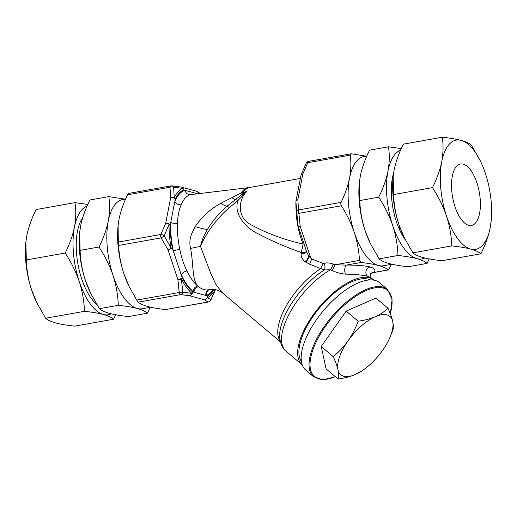 <?xml version="1.0" encoding="UTF-8"?>
<svg xmlns="http://www.w3.org/2000/svg" width="517" height="517" viewBox="0 0 517 517"><rect width="100%" height="100%" fill="white"/><g stroke="black" fill="none" stroke-linecap="round" stroke-linejoin="round"><path stroke-width="0.78" d="M300.377 178.449L249.866 187.445A45.069 19.594 79.9 0 0 242.609 192.809L247.171 191.09C239.442 197.507 235.836 215.912 249.73 224.042C265.712 232.954 283.51 239.63 303.117 244.069A5.202 2.081 157.7 0 1 304.048 243.953M209.191 289.649A5.202 4.666 -110.8 0 0 206.755 295.194L205.928 295.472L193.972 292.234L193.061 291.485A5.202 4.136 130.5 0 1 197.668 286.004C191.846 279.044 193.752 264.652 190.553 248.477C189.39 243.533 189.752 238.66 191.645 233.858L195.193 226.666C201.811 216.869 210.335 209.094 220.759 203.33L240.987 193.054A45.115 19.62 -100.1 0 1 248.742 187.613L190.443 194.65A5.202 4.679 74 0 1 185.06 190.34L197.009 193.578A53.639 23.323 -100.1 0 1 197.203 193.726M193.061 291.485A53.639 23.323 -100.1 0 1 181.215 274.792L173.285 250.868A53.639 23.323 -100.1 0 1 171.108 236.295A53.639 23.323 -100.1 0 1 170.778 222.226L174.804 201.54A5.202 3.871 -157.5 0 0 181.176 204.771C178.934 209.876 177.725 216.1 177.544 223.447A48.443 21.068 79.9 0 0 177.842 236.159A48.443 21.068 79.9 0 0 179.806 249.323C181.351 257.343 183.735 264.549 186.967 270.927A48.443 21.068 79.9 0 0 197.668 286.004L198.534 286.67C202.309 289.604 205.908 290.58 209.327 289.598M177.544 223.447A5.202 2.158 -177.4 0 1 170.778 222.226L170.274 224.824A3.464 1.273 -179.1 0 0 169.059 224.32L164.18 235.868L171.14 248.095A56.275 24.467 -100.1 0 1 169.498 236.043A56.275 24.467 -100.1 0 1 169.059 224.32A3.464 1.784 -159.3 0 0 165.686 223.299L170.72 197.423A3.464 2.301 -0.1 0 1 174.255 197.617A56.275 24.467 -100.1 0 1 182.772 188.324L173.634 187.257L174.255 197.617A3.464 2.682 -154.1 0 1 175.308 198.942A3.464 2.074 -169 0 0 170.72 197.423L169.983 187.238A3.464 2.411 -7.9 0 1 173.634 187.257A3.464 2.52 96.2 0 0 171.87 185.862L171.87 185.862A3.464 3.464 0 0 0 170.888 185.894L128.565 193.436M215.221 289.669A56.275 24.467 -100.1 0 1 207.395 297.637A3.464 3.27 116.6 0 1 204.648 299.821L189.7 295.769L180.711 294.6A3.464 2.52 96.2 0 0 182.805 292.092A3.464 1.364 177.3 0 1 179.192 292.532L177.919 279.671A3.464 0.989 -18.3 0 0 182.21 277.797A3.464 1.835 -27.6 0 1 181.377 278.98L182.805 292.092L191.969 293.456A56.275 24.467 -100.1 0 1 181.377 278.98A3.464 1.228 171.1 0 1 177.919 279.671L167.999 249.743L161.091 237.885A3.464 1.506 -100.1 0 1 160.729 236.127A3.464 1.506 -100.1 0 1 160.793 234.485A3.464 1.57 -153.8 0 1 164.18 235.868A3.464 0.53 147.2 0 1 161.091 237.885L118.626 245.446L118.328 242.053L160.793 234.485L165.686 223.299A3.464 2.074 -169 0 1 170.274 224.824A54.537 23.717 79.9 0 0 170.7 236.185A54.537 23.717 79.9 0 0 172.29 247.863L173.285 250.868A5.202 0.343 168.1 0 1 179.806 249.323M301.094 174.985A3.464 1.784 20.7 0 1 301.152 174.727A3.464 1.784 20.7 0 1 302.878 173.886L297.844 199.762L298.587 209.947A3.464 2.411 172.1 0 0 296.648 212.274L295.898 201.727A56.275 24.467 79.9 0 0 297.979 225.509A3.464 1.228 -8.9 0 0 300.157 226.2A3.464 0.989 161.7 0 1 298.083 225.968L306.704 251.966L308.817 256.238L311.577 258.946L322.86 263.269L324.146 263.353C327.054 262.584 330.027 262.83 333.077 264.097L334.751 264.827L346.435 265.079A5.202 2.152 -90.2 0 0 344.794 268.872A5.202 2.152 -90.2 0 0 345.492 274.126C340.871 273.758 336.399 272.549 332.076 270.501L330.441 269.745L324.275 269.971L309.56 264.2L304.998 261.589C302.174 259.198 300.881 256.464 301.127 253.401L301.308 252.522C286.114 247.191 271.8 240.993 258.364 233.923C245.039 227.635 233.516 213.657 237.898 200.583L229.309 207.614A52.004 22.645 130.2 0 0 200.499 246.376A34.665 2.488 -14.6 0 0 190.553 248.477M332.076 270.501A5.202 1.002 -66.3 0 0 334.751 264.827L359.457 260.426L360.969 262.494L346.435 265.079C357.253 265.059 365.125 265.699 370.056 267.005C374.851 268.336 376.079 270.158 373.733 272.478L370.637 273.764C369.959 273.17 370.314 278.456 371.116 277.836L367.555 276.285C363.044 275.089 355.696 274.365 345.492 274.126M373.856 280.156A55.468 24.157 130.2 0 0 373.739 280.052A55.468 24.157 130.2 0 0 369.345 277.797A55.468 24.157 130.2 0 0 315.99 311.144A55.468 24.157 130.2 0 0 302.128 364.776A55.468 24.157 130.2 0 0 302.245 364.879M359.457 260.426C358.998 251.049 357.279 241.71 354.294 232.411A55.468 24.118 -100.1 0 1 348.536 204.318A55.468 24.118 -100.1 0 1 349.537 178.068C351.011 170.035 351.243 162.39 350.242 155.132L307.777 162.7A3.464 1.57 -153.8 0 0 306.18 163.236A3.464 3.464 0 0 1 308.681 161.349A3.464 1.506 79.9 0 0 307.777 162.7L302.878 173.886A3.464 2.074 -169 0 0 300.991 175.289L295.957 201.171A3.464 2.074 -169 0 0 295.937 201.475M304.998 261.589A5.202 2.275 -49.6 0 0 308.817 256.238A3.464 0.989 161.7 0 0 310.077 256.135L300.157 226.2L298.884 213.34A3.464 1.506 79.9 0 1 298.587 209.947L341.052 202.38L340.761 204.066L341.349 205.779L298.884 213.34A3.464 1.364 177.3 0 1 296.648 212.274L297.966 225.502A3.464 3.464 0 0 0 298.083 225.968M370.618 273.784A5.202 4.989 46 0 1 373.733 272.478L388.267 269.893C386.289 268.226 383.032 266.766 378.509 265.499A55.468 24.118 -100.1 0 1 354.294 232.411C351.114 223.118 346.797 214.245 341.349 205.779M399.395 226.058A55.468 24.118 -100.1 0 1 399.402 229.451A55.468 24.118 -100.1 0 0 399.395 226.058M391.421 264.349L388.435 269.932L372.595 272.756M378.509 265.499C373.739 264.252 367.891 263.25 360.969 262.494M350.242 155.132L351.457 153.808L351.011 153.814L308.681 161.349M351.457 153.808L366.294 156.14M341.052 202.38C345.059 194.218 347.883 186.107 349.537 178.068A55.468 24.118 -100.1 0 1 366.689 156.412M391.511 185.131A55.468 24.118 -100.1 0 1 392.674 188.311A55.468 24.118 -100.1 0 0 391.511 185.131M295.892 201.779A3.464 3.464 0 0 1 295.957 201.171A3.464 2.074 -169 0 1 297.844 199.762A3.464 2.301 179.9 0 0 295.898 201.727A3.464 1.273 -179.1 0 0 295.892 201.779L297.966 225.502M242.609 192.809A34.665 11.684 -119.5 0 0 243.662 193.184A34.665 20.551 53.3 0 1 240.987 193.054A34.665 28.441 33.7 0 0 242.609 192.809M231.959 197.668A34.665 8.854 58 0 0 235.28 199.588A5.202 2.747 51.1 0 1 237.898 200.583L247.171 191.09L243.662 193.184L226.963 206.277C219.311 212.849 212.778 220.61 207.375 229.554C204.066 235.048 201.772 240.657 200.499 246.376L210.839 273.648L216.255 285.061L222.51 292.939C222.588 292.428 216.688 289.539 214.982 289.623L208.752 289.74M322.86 263.269A5.202 1.092 -68.2 0 1 320.534 268.73A52.004 22.645 -49.8 0 0 280.259 341.356M305.67 262.106A5.202 2.016 -55.5 0 0 309.088 256.445A3.464 0.711 152.7 0 0 310.077 256.135L311.577 258.946A5.202 1.176 -69.9 0 1 309.56 264.2M324.146 263.353A5.202 2.372 -105 0 1 324.275 269.971A53.736 23.401 130.2 0 0 279.652 336.787C280.363 343.824 282.476 348.613 285.998 351.146L302.128 364.776M333.077 264.097A5.202 1.008 -66.5 0 1 330.441 269.745A55.468 24.157 130.2 0 0 289.875 312.695A55.468 24.157 130.2 0 0 285.998 351.146M197.009 193.746A5.202 4.214 127.9 0 1 197.009 193.578L197.455 193.694M198.534 286.67A5.202 4.214 128 0 0 193.972 292.234L192.479 291.827A3.464 3.057 -74.8 0 1 189.7 295.769A3.464 2.753 -81.1 0 0 191.969 293.456A3.464 2.727 -48 0 0 192.479 291.827A54.537 23.717 79.9 0 1 182.21 277.797L181.215 274.792A5.202 2.52 154.4 0 1 186.967 270.927M215.382 289.694L210.891 299.705A3.464 3.354 130.3 0 1 208.008 301.999A3.464 1.506 -100.1 0 0 208.319 302.012A3.464 3.464 0 0 0 210.82 300.131A3.464 1.57 -153.8 0 0 210.891 299.705L207.395 297.637A3.464 3.102 -113.6 0 0 207.427 295.879A54.537 23.717 79.9 0 0 214.219 289.514M198.509 193.571A3.464 2.727 -48 0 0 198.198 192.498A56.275 24.467 -100.1 0 1 199.239 193.487M198.457 193.578A3.464 3.057 -74.8 0 0 196.344 191.187L181.396 187.135A3.464 3.057 -74.8 0 1 183.561 189.933A54.537 23.717 79.9 0 0 175.308 198.942L174.804 201.54A53.639 23.323 -100.1 0 1 185.06 190.34L183.561 189.933A3.464 3.102 -113.6 0 0 182.772 188.324A3.464 2.753 -81.1 0 0 181.028 187.051L171.87 185.862M167.999 249.743A3.464 0.711 -27.3 0 0 171.14 248.095L172.29 247.863A3.464 0.989 -18.3 0 1 167.999 249.743M170.888 185.894A3.464 1.506 -100.1 0 0 169.983 187.238L127.518 194.806L128.733 193.474M127.518 194.806C123.511 202.968 120.687 211.078 119.033 219.118L118.089 225.477L118.328 242.053M118.626 245.446C119.078 254.823 120.804 264.161 123.783 273.467A55.468 24.118 -100.1 0 1 118.05 225.813A55.468 24.118 -100.1 0 1 118.07 225.638A55.468 24.118 79.9 0 0 118.031 245.375A55.468 24.118 79.9 0 0 128.933 286.127M208.319 302.012L165.543 309.56L208.008 301.999L204.648 299.821A3.464 3.057 -74.8 0 0 207.427 295.879L205.928 295.472A5.202 4.679 73.8 0 1 208.946 289.701M138.246 302.161L136.727 300.093L179.192 292.532A3.464 1.506 -100.1 0 0 180.711 294.6L138.246 302.161C140.185 303.809 143.435 305.269 147.998 306.555C152.696 307.789 158.545 308.791 165.543 309.56M129.192 286.664L128.714 285.681A55.468 24.118 -100.1 0 1 123.783 273.467L129.192 286.664L136.727 300.093M199.788 193.416L198.198 192.498A3.464 3.27 116.6 0 0 196.996 191.432L196.996 191.432A3.464 3.464 0 0 0 196.344 191.187M220.759 203.33A34.665 8.86 50.1 0 0 226.963 206.277A5.202 1.583 49.1 0 1 229.309 207.614M306.452 251.217A5.202 3.49 15.8 0 1 301.308 252.522L303.117 244.069A45.069 19.594 -100.1 0 1 296.409 215.731A45.069 19.594 -100.1 0 1 296.079 210.044M306.536 251.469A5.202 3.432 15 0 1 301.127 253.401M358.132 321.199C355.56 328.25 352.187 334.809 348.006 340.884C343.695 346.875 338.758 352.116 333.2 356.62C335.494 361.545 337.084 365.939 337.976 369.804A38.135 16.609 -49.8 0 1 339.533 356.853A38.135 16.609 -49.8 0 1 348.006 340.884A38.135 16.609 -49.8 0 1 375.374 316.669A38.135 16.609 -49.8 0 1 392.713 321.367A38.135 16.609 -49.8 0 1 389.404 338.667A38.135 16.609 -49.8 0 1 382.677 350.28A38.135 16.609 -49.8 0 1 362.533 370.463A38.135 16.609 -49.8 0 1 355.308 374.502A38.135 16.609 -49.8 0 1 337.976 369.804C338.738 373.571 338.771 376.641 338.066 379.026L326.111 368.918L321.238 346.513L346.177 311.085L375.975 298.076L387.937 308.184C384.551 311.589 380.363 314.414 375.374 316.669C370.198 318.84 364.453 320.353 358.132 321.199L346.177 311.085M303.983 343.353A57.2 24.906 -49.8 0 1 340.522 293.843A57.2 24.906 -49.8 0 1 379.627 282.76L387.492 289.41A57.2 24.906 -49.8 0 0 348.387 300.493A57.2 24.906 -49.8 0 0 311.848 349.996A57.2 24.906 -49.8 0 0 313.638 376.777L305.773 370.133A57.2 24.906 -49.8 0 1 303.983 343.353M389.404 338.667L392.804 330.596C393.508 328.205 393.482 325.128 392.713 321.367C391.821 317.496 390.225 313.102 387.937 308.184M333.2 356.62L321.238 346.513M338.066 379.026C344.387 378.179 350.132 376.673 355.308 374.502L362.533 370.463M370.308 279.897A53.736 23.401 130.2 0 0 352.071 281.675A53.736 23.401 130.2 0 0 310.504 320.281A53.736 23.401 130.2 0 0 301.405 361.422M87.8 204.441L74.978 202.638C76.186 210.367 76.018 218.504 74.467 227.06A55.468 24.118 79.9 0 0 73.466 253.311A55.468 24.118 79.9 0 0 79.217 281.403C82.397 291.362 84.148 301.333 84.484 311.331C92 312.106 98.314 313.16 103.432 314.491C108.253 315.848 111.646 317.425 113.604 319.222L115.711 314.763M87.076 206.057A55.468 24.118 -100.1 0 0 74.467 227.06C72.677 235.668 69.575 244.328 65.168 253.039C71.139 262.054 75.818 271.509 79.217 281.403A55.468 24.118 79.9 0 0 103.432 314.491A55.468 24.118 79.9 0 0 111.252 313.825M113.604 319.222L74.745 326.137C67.152 325.348 60.838 324.295 55.797 322.976C50.931 321.6 47.545 320.023 45.632 318.246L36.991 303.085L31.582 289.888C28.409 279.93 26.651 269.952 26.315 259.961L25.882 241.898L26.826 235.545C28.616 226.931 31.711 218.271 36.119 209.559L74.978 202.638M25.895 241.794A55.468 24.118 79.9 0 0 25.85 242.234A55.468 24.118 79.9 0 0 31.582 289.888A55.468 24.118 79.9 0 0 36.513 302.102L36.991 303.085M65.168 253.039L26.315 259.961M84.484 311.331L45.632 318.246M125.03 199.116L108.783 196.622C109.998 204.344 109.824 212.487 108.273 221.037C106.483 229.651 103.387 238.311 98.98 247.016C104.945 256.031 109.63 265.486 113.029 275.38A55.468 24.118 -100.1 0 1 107.271 247.294A55.468 24.118 -100.1 0 1 108.273 221.037A55.468 24.118 -100.1 0 1 122.762 199.517L125.579 199.013M150.706 307.221L142.214 308.733A55.468 24.118 -100.1 0 1 137.244 308.468C142.065 309.825 145.451 311.402 147.41 313.199L150.15 307.318M147.41 313.199L128.533 316.559C120.939 315.771 114.625 314.711 109.585 313.399C104.718 312.022 101.332 310.446 99.413 308.668L90.779 293.501L85.37 280.304A55.468 24.118 -100.1 0 1 79.637 232.656A55.468 24.118 -100.1 0 1 79.683 232.217M113.029 275.38C116.202 285.339 117.96 295.317 118.29 305.308C125.805 306.083 132.126 307.143 137.244 308.468A55.468 24.118 -100.1 0 1 113.029 275.38M90.779 293.501L90.301 292.525A55.468 24.118 -100.1 0 1 85.37 280.304C82.19 270.346 80.439 260.374 80.103 250.377L79.67 232.32L80.613 225.961C82.403 217.347 85.499 208.687 89.906 199.982L108.783 196.622M118.29 305.308L99.413 308.668M98.98 247.016L80.103 250.377M480.881 253.802C485.295 245.077 488.391 236.418 490.174 227.823A55.468 24.118 -100.1 0 1 470.709 249.078C475.556 250.441 478.949 252.018 480.881 253.802L442.022 260.723C434.461 259.935 428.141 258.881 423.074 257.563C418.227 256.193 414.841 254.623 412.909 252.832L404.268 237.665L398.859 224.468C395.699 214.581 393.941 204.603 393.592 194.547L393.166 176.484L394.103 170.125C395.893 161.517 398.995 152.851 403.396 144.146L442.255 137.225C443.463 144.954 443.295 153.09 441.744 161.64A55.468 24.118 -100.1 0 1 449.234 144.256A55.468 24.118 -100.1 0 1 461.203 140.391C456.123 139.067 449.803 138.013 442.255 137.225M456.55 166.338A31.201 13.565 79.9 0 0 453.648 201.992A31.201 13.565 79.9 0 0 471.426 225.451A31.201 13.565 79.9 0 0 475.369 223.131A31.201 13.565 79.9 0 0 478.27 187.471A31.201 13.565 79.9 0 0 460.485 164.018A31.201 13.565 79.9 0 0 456.55 166.338M404.268 237.665L403.79 236.689A55.468 24.118 -100.1 0 1 398.859 224.468A55.468 24.118 -100.1 0 1 393.127 176.82A55.468 24.118 -100.1 0 1 393.172 176.381M393.592 194.547L432.451 187.626C438.435 196.68 443.114 206.134 446.494 215.99A55.468 24.118 -100.1 0 1 441.744 161.64C439.954 170.255 436.852 178.914 432.451 187.626M480.487 161.265L471.368 145.115C469.43 143.325 466.043 141.748 461.203 140.391A55.468 24.118 -100.1 0 1 480.487 161.265A55.468 24.118 -100.1 0 1 485.418 173.479A55.468 24.118 79.9 0 1 491.15 221.127L490.174 227.823A55.468 24.118 79.9 0 0 491.15 221.127M470.709 249.078A55.468 24.118 -100.1 0 1 446.494 215.99C449.68 226 451.431 235.978 451.761 245.911C459.329 246.699 465.643 247.753 470.709 249.078M412.909 252.832L451.761 245.911M391.976 264.252L383.478 265.764A55.468 24.118 -100.1 0 1 351.87 224.061A55.468 24.118 -100.1 0 1 357.027 160.677A55.468 24.118 -100.1 0 1 364.026 156.548L366.85 156.044M379.097 258.855L397.974 255.495C405.541 256.283 411.862 257.337 416.928 258.655C421.775 260.025 425.161 261.596 427.094 263.386L408.217 266.746C400.649 265.958 394.335 264.904 389.269 263.586C384.422 262.216 381.029 260.639 379.097 258.855L370.463 243.688L365.054 230.492C361.887 220.604 360.136 210.626 359.787 200.564L359.354 182.507L360.297 176.148C362.087 167.534 365.183 158.874 369.59 150.169L388.467 146.809C389.682 154.531 389.508 162.674 387.957 171.224C386.167 179.838 383.071 188.498 378.664 197.203C384.648 206.264 389.333 215.712 392.713 225.567A55.468 24.118 79.9 0 0 416.928 258.655A55.468 24.118 79.9 0 0 424.741 257.989M400.572 150.221A55.468 24.118 79.9 0 0 395.447 153.833A55.468 24.118 79.9 0 0 387.957 171.224A55.468 24.118 79.9 0 0 392.713 225.567C395.893 235.578 397.651 245.556 397.974 255.495M401.289 148.605L388.467 146.809M359.787 200.564L378.664 197.203M359.367 182.404A55.468 24.118 79.9 0 0 359.321 182.844A55.468 24.118 79.9 0 0 365.054 230.492A55.468 24.118 79.9 0 0 369.985 242.712L370.463 243.688M405.431 239.985A45.069 19.594 -100.1 0 1 393.637 172.788M427.094 263.386L429.2 258.927M296.81 196.79A45.069 19.594 -100.1 0 1 297.721 192.117M190.443 194.65A48.443 21.068 79.9 0 0 181.176 204.771M367.555 276.285A5.202 4.588 105.2 0 1 366.068 270.908A5.202 4.588 105.2 0 1 370.056 267.005M196.609 191.271A3.464 3.27 116.6 0 1 196.996 191.432L200.169 193.371M181.028 187.051A3.464 3.464 0 0 1 181.396 187.135A3.464 3.057 -74.8 0 0 181.176 187.083M213.456 289.436A53.639 23.323 -100.1 0 1 206.755 295.194M207.375 229.554A34.665 4.375 20 0 1 195.193 226.666M390.283 313.677A56.508 24.609 130.2 0 0 364.485 291.297A56.508 24.609 130.2 0 0 312.798 350.196A56.508 24.609 130.2 0 0 335.32 376.706M96.666 304.267A48.533 21.107 -100.1 0 1 76.619 254.17A48.533 21.107 -100.1 0 1 82.72 217.618M300.991 175.289A3.464 3.464 0 0 1 301.152 174.727L306.18 163.236M371.116 277.836L373.739 280.052M118.05 225.813L118.089 225.477M215.44 289.707L210.82 300.131M222.51 292.939L280.376 341.853M249.866 187.445L248.742 187.613M306.704 251.966L306.581 251.301M390.354 313.864L392.138 299.123L387.492 289.41M335.443 376.809L322.867 379.775L313.638 376.777M25.85 242.234L25.882 241.898M79.637 232.656L79.67 232.32M393.127 176.82L393.159 176.484M359.321 182.844L359.354 182.507"/></g></svg>
